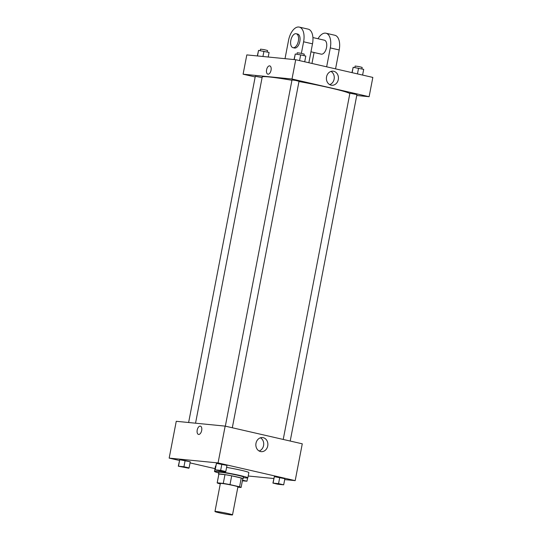 <?xml version="1.0" encoding="UTF-8"?>
<svg xmlns="http://www.w3.org/2000/svg" width="542" height="542" viewBox="0 0 542 542"><rect width="100%" height="100%" fill="white"/><g stroke="black" fill="none" stroke-linecap="round" stroke-linejoin="round"><path stroke-width="0.81" d="M231.149 514.9A8.943 0.508 10.9 0 1 221.244 513.22A8.943 0.508 10.9 0 1 214.957 511.506A8.943 0.508 10.9 0 1 223.832 512.698A8.943 0.508 10.9 0 1 232.518 514.886A8.943 0.508 10.9 0 1 231.149 514.9M214.957 511.506L220.357 483.457A8.943 0.508 10.9 0 1 229.232 484.65A8.943 0.508 10.9 0 1 237.918 486.838L232.518 514.886M217.179 482.847L218.866 474.081A12.181 0.698 10.9 0 1 218.893 474.04L224.964 474.643A12.181 0.698 10.9 0 1 231.685 475.842L241.251 478.037L239.564 486.804L229.998 484.609A12.181 0.698 10.9 0 0 223.277 483.41L217.207 482.807A12.181 0.698 10.9 0 0 217.179 482.847A12.181 0.698 10.9 0 0 218.711 483.498L220.282 483.857M237.857 487.17L241.068 487.488A12.181 0.698 10.9 0 0 241.102 487.454A12.181 0.698 10.9 0 0 239.564 486.804M241.251 478.037A12.181 0.698 10.9 0 1 242.789 478.688L241.102 487.454M242.755 478.85A12.52 0.711 -169.1 0 0 243.121 478.749A12.52 0.711 -169.1 0 0 230.96 475.68A12.52 0.711 -169.1 0 0 218.534 474.02A12.52 0.711 -169.1 0 0 218.833 474.243M218.534 474.02L218.873 472.265A12.52 0.711 10.9 0 1 231.298 473.932A12.52 0.711 10.9 0 1 243.453 477.001L243.121 478.749M231.685 475.842L229.998 484.609M218.893 474.04L217.207 482.807M224.964 474.643L223.277 483.41M218.751 472.909A16.985 0.969 10.9 0 1 214.483 471.418A16.985 0.969 10.9 0 1 231.346 473.681A16.985 0.969 10.9 0 1 247.843 477.841A16.985 0.969 10.9 0 1 245.255 477.861A16.985 0.969 10.9 0 1 243.331 477.644M214.483 471.418L215.492 466.161A16.985 0.969 10.9 0 1 215.736 466.045M226.597 467.373A16.985 0.969 10.9 0 1 248.859 472.583L247.843 477.841M189.083 467.922L190.262 461.784L185.127 460.605L179.734 459.738L178.298 466.188L188.826 468.234L189.083 467.922L183.941 466.743L178.298 466.188M225.79 471.54L226.976 465.409L221.841 464.23L216.448 463.363L215.011 469.806L225.54 471.852L225.79 471.54L220.655 470.361L215.011 469.806M284.699 479.595L295.187 480.632L218.067 462.936L169.165 458.112L179.402 460.463M190.046 462.902L215.018 468.634M248.202 475.998L273.791 478.518M283.69 484.826L284.875 478.694L274.347 476.642L272.911 483.091L278.046 484.27L283.69 484.826L278.554 483.647L272.911 483.091M295.187 480.632L302.273 443.817L225.16 426.12L176.258 421.297L169.165 458.112M225.16 426.12L218.067 462.936M267.728 445.958A7.073 6.003 -84.4 0 1 261.163 451.649A7.073 6.003 -84.4 0 1 255.885 444.02A7.073 6.003 -84.4 0 1 262.552 437.57A7.073 6.003 -84.4 0 1 267.728 445.958M198.643 434.447A4.248 2.229 102.9 0 1 198.494 434.42A4.248 2.229 102.9 0 1 197.268 429.786A4.248 2.229 102.9 0 1 200.391 426.141A4.248 2.229 102.9 0 1 201.644 430.646A4.248 2.229 102.9 0 1 198.643 434.447M198.494 434.42A4.248 2.229 102.9 0 1 197.268 429.786A4.248 2.229 102.9 0 1 200.391 426.141M260.431 437.807A7.073 6.003 -84.4 0 1 263.568 445.544A7.073 6.003 -84.4 0 1 259.13 451.005M195.54 423.2L262.213 76.991A44.708 2.554 10.9 0 1 291.942 80.27M298.988 81.517A44.708 2.554 10.9 0 1 349.827 93.603M290.207 441.046L356.927 94.572L349.902 93.224L283.229 439.447M188.623 422.516L255.296 76.32L262.104 77.56M225.337 426.161L292.002 79.938L295.553 80.412L299.028 81.293L232.308 427.76M243.101 74.193L255.167 76.957L243.101 74.193L292.002 79.01L243.101 74.193L246.813 54.905L295.715 59.728L292.002 79.01L369.116 96.706L292.002 79.01M369.116 96.706L356.751 95.487L369.116 96.706L372.835 77.418L295.715 59.728M274.787 483.281L281.813 484.65M284.875 478.694L274.347 476.642L273.161 482.78M279.733 477.516L278.554 483.647M216.895 470.002L223.914 471.35M226.976 465.409L216.448 463.363L215.269 469.494M221.841 464.23L220.655 470.361M242.376 480.822L246.976 481.208L242.498 480.178M245.099 481.018L242.47 480.32L245.099 481.025L242.396 480.713M247.606 477.956L246.976 481.208M180.181 466.377L187.2 467.746M190.262 461.784L179.734 459.738L178.555 465.876M185.127 460.605L183.941 466.743M362.598 75.074L363.702 69.349L353.174 67.303L351.954 72.628M353.174 67.303L352.137 72.675M358.56 68.17L357.463 73.895M354.841 67.567L355.132 66.049L358.689 66.524L362.158 67.404L361.866 68.929M304.699 61.788L305.803 56.063L300.668 54.884L295.275 54.017L294.015 59.559M295.275 54.017L294.204 59.579M300.668 54.884L299.563 60.609M296.948 54.288L297.24 52.764L300.79 53.245L304.258 54.119L303.967 55.643M268.209 57.018L269.089 52.445L258.561 50.399L257.301 55.941M258.561 50.399L257.491 55.961M263.954 51.266L262.945 56.497M260.235 50.663L260.526 49.146L264.076 49.62L267.552 50.501L267.253 52.025M326.548 76.869A7.073 6.003 -84.4 0 1 333.113 71.178A7.073 6.003 -84.4 0 1 338.391 78.807A7.073 6.003 -84.4 0 1 331.724 85.257A7.073 6.003 -84.4 0 1 326.548 76.869M329.685 84.613A7.073 6.003 95.6 0 0 334.231 78.394A7.073 6.003 95.6 0 0 330.986 71.409M271.047 70.25A4.248 2.229 102.9 0 1 267.87 74.166A4.248 2.229 102.9 0 1 266.644 69.525A4.248 2.229 102.9 0 1 269.767 65.887A4.248 2.229 102.9 0 1 271.047 70.25M269.767 65.887A4.248 2.229 -77.1 0 0 266.644 69.525A4.248 2.229 -77.1 0 0 267.87 74.166M310.966 51.795L321.176 54.139A7.154 3.76 -77.1 0 0 326.433 48.008A7.154 3.76 -77.1 0 0 324.373 40.196L312.917 37.567M311.968 63.455L314.075 52.513M326.65 66.829L330.295 47.913L339.19 49.952A14.309 7.513 -77.1 0 0 334.868 35.264L325.972 33.225A14.309 7.513 102.9 0 1 330.295 47.913M318.025 38.739A14.309 7.513 102.9 0 1 325.972 33.225M301.372 53.36L303.601 41.788L312.497 43.827L308.859 62.743M312.497 43.827A14.309 7.513 -77.1 0 0 308.174 29.139L299.279 27.1A14.309 7.513 -77.1 0 0 288.554 40.304L285.017 58.671M335.552 68.868L339.19 49.952M292.992 47.676L294.475 48.014A7.154 3.76 -77.1 0 0 294.726 48.055A7.154 3.76 -77.1 0 0 299.794 41.646A7.154 3.76 -77.1 0 0 297.68 34.071L296.196 33.733A7.154 3.76 102.9 0 1 298.31 41.307A7.154 3.76 102.9 0 1 293.242 47.716A7.154 3.76 102.9 0 1 292.992 47.676A7.154 3.76 102.9 0 1 290.932 39.864A7.154 3.76 102.9 0 1 296.196 33.733M303.601 41.788A14.309 7.513 -77.1 0 0 299.279 27.1"/></g></svg>
